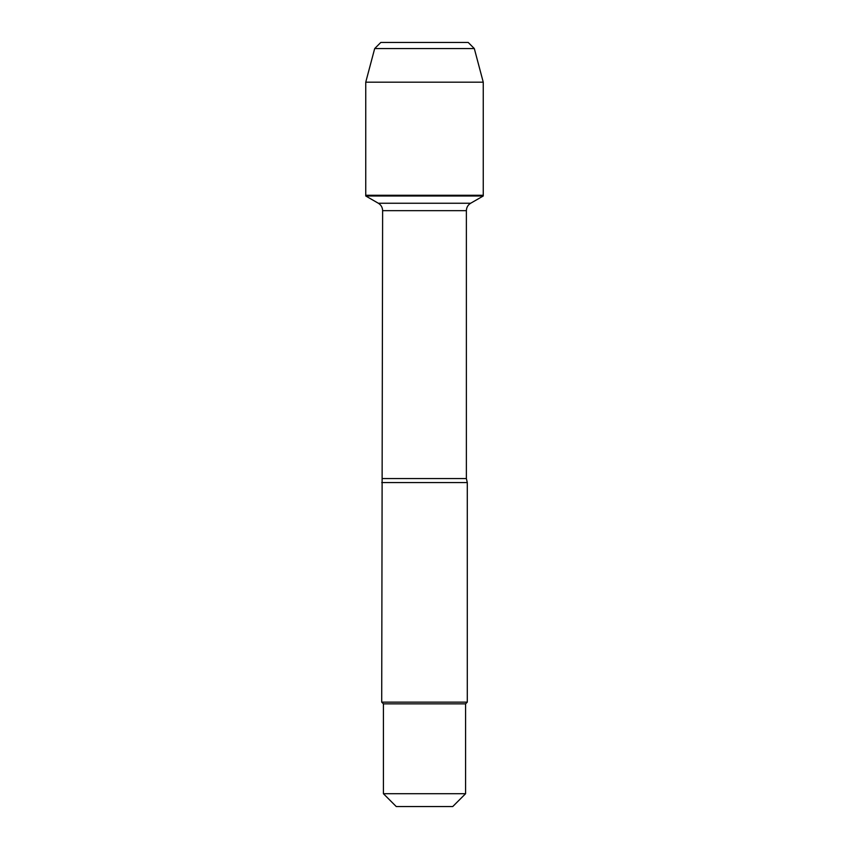 <?xml version="1.0" encoding="UTF-8"?>
<svg xmlns="http://www.w3.org/2000/svg" width="849" height="849" viewBox="0 0 849 849"><rect width="100%" height="100%" fill="white"/><g stroke="black" fill="none" stroke-linecap="round" stroke-linejoin="round"><path stroke-width="1.27" d="M365.749 195.981L483.251 195.981L483.251 195.27L365.749 195.27L365.749 195.981L378.346 203.251C381.095 204.959 382.517 207.432 382.623 210.658L381.71 702.144L467.29 702.144L467.29 482.572L381.71 482.572M465.581 793.709L452.74 806.55L396.26 806.55L383.419 793.709L465.581 793.709L465.581 703.853L467.29 702.144M381.71 702.144L383.419 703.853L465.581 703.853M424.5 195.27L365.749 195.27L365.749 82.183L365.749 195.27L483.251 195.27L483.251 82.183L365.749 82.183L374.685 48.563L380.798 42.45L415.023 42.45M474.315 48.563L468.202 42.45L380.798 42.45L374.685 48.563L474.315 48.563L483.251 82.183M382.623 478.571L466.377 478.571L467.29 482.572M466.377 478.571L466.377 210.658L382.623 210.658M378.346 203.251L470.654 203.251L483.251 195.981M466.377 210.658C466.483 207.432 467.905 204.959 470.654 203.251M383.419 703.853L383.419 793.709M374.685 48.563L365.749 82.183"/></g></svg>
